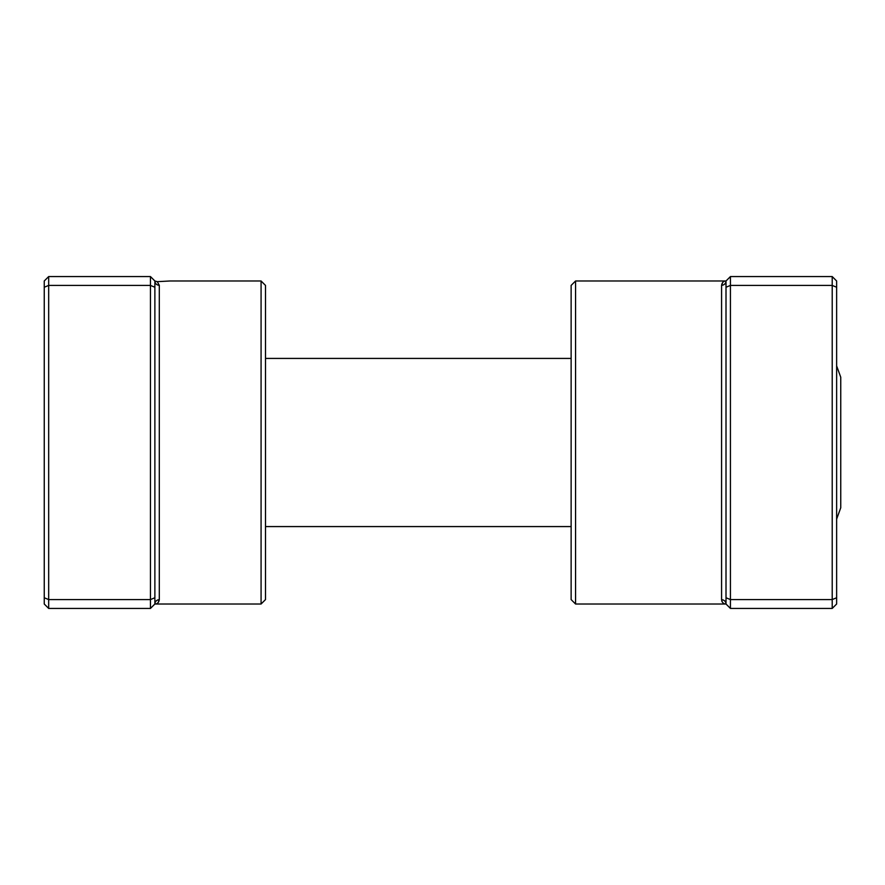 <?xml version="1.0" encoding="UTF-8"?>
<svg xmlns="http://www.w3.org/2000/svg" width="885" height="885" viewBox="0 0 885 885"><rect width="100%" height="100%" fill="white"/><g stroke="black" fill="none" stroke-linecap="round" stroke-linejoin="round"><path stroke-width="1.33" d="M150.45 608.438L154.875 604.012A4.425 4.303 180 0 1 159.3 599.709C158.78 602.585 157.309 604.024 154.875 604.012L154.875 280.988L150.45 276.562L48.675 276.562L48.675 608.438L150.45 608.438L150.45 599.587L48.675 599.587L44.25 597.751L44.25 280.988L48.675 276.562M261.075 280.988L265.5 285.412L265.5 599.587L261.075 604.012L261.075 280.988L169.92 280.988L157.264 281.673L154.875 280.988L157.264 281.673L159.3 285.291L159.3 599.709L158.072 602.674M154.875 597.751L150.45 599.587L150.45 285.412L48.675 285.412L44.25 287.249M154.875 287.249L150.45 285.412L150.45 276.562M48.675 608.438L44.25 604.012L44.25 597.751M154.875 280.988A4.425 4.303 180 0 0 159.3 285.291M836.635 365.892L840.75 377.231L840.75 507.769L836.635 519.108M575.56 604.012L571.135 599.587L571.135 285.412L575.56 280.988L575.56 604.012L726.01 604.012C723.587 604.024 722.105 602.585 721.585 599.709L721.585 285.291C722.105 282.415 723.587 280.976 726.01 280.988L730.435 276.562L832.21 276.562L832.21 599.587L730.435 599.587L730.435 608.438L832.21 608.438L832.21 599.587L836.635 597.751L836.635 604.012L832.21 608.438M721.839 601.147L722.149 601.811M832.21 276.562L836.635 280.988L836.635 597.751M730.435 276.562L730.435 285.412L832.21 285.412L836.635 287.249M726.01 287.249L730.435 285.412L730.435 599.587L726.01 597.751L726.01 280.988A4.425 4.303 -0 0 1 721.585 285.291L722.813 282.326M730.435 608.438L726.01 604.012L726.01 597.751M726.01 604.012A4.425 4.303 -0 0 0 721.585 599.709M261.075 604.012L154.875 604.012M571.135 526.575L265.5 526.575M571.135 358.425L265.5 358.425M575.56 280.988L726.01 280.988"/></g></svg>
